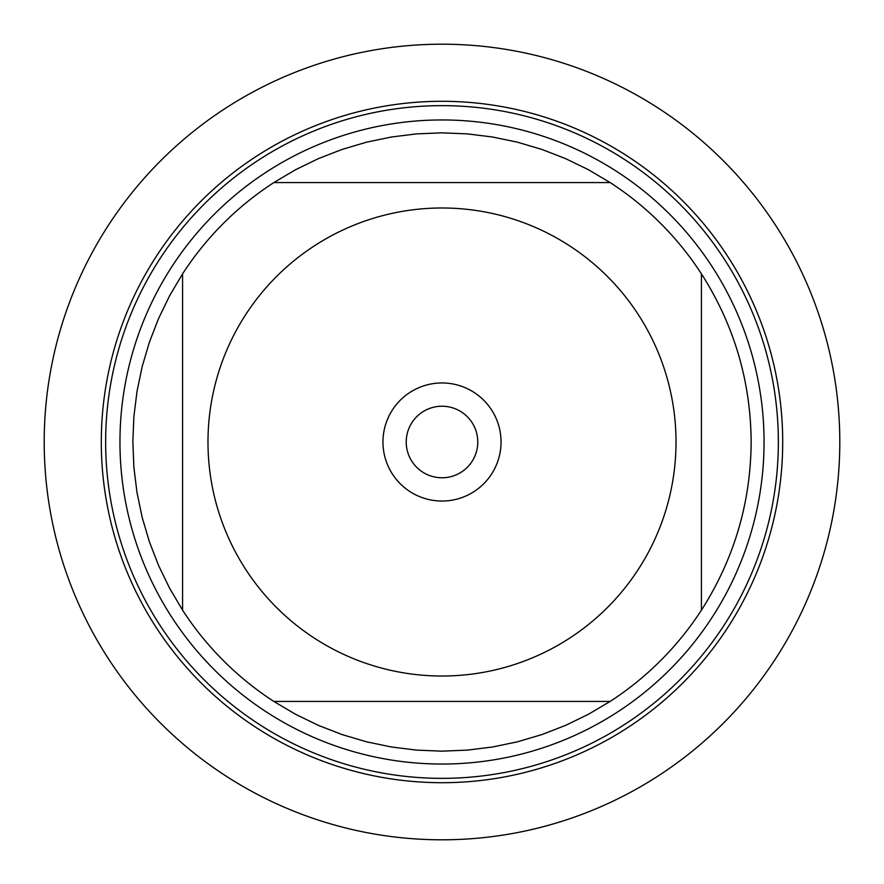 <?xml version="1.0" encoding="UTF-8"?>
<svg xmlns="http://www.w3.org/2000/svg" width="884" height="884" viewBox="0 0 884 884"><rect width="100%" height="100%" fill="white"/><g stroke="black" fill="none" stroke-linecap="round" stroke-linejoin="round"><path stroke-width="1.33" d="M245.63 569.296A234.017 234.017 0 0 0 676.017 442A234.017 234.017 0 0 0 375.634 217.597A234.017 234.017 0 0 0 245.63 569.296M182.579 610.17A309.157 309.157 0 0 0 273.83 701.421L610.17 701.421A309.157 309.157 0 0 0 701.421 610.17L701.421 273.83A309.157 309.157 0 0 0 610.17 182.579L273.83 182.579A309.157 309.157 0 0 0 182.579 273.83L182.579 610.17A309.157 309.157 0 0 0 273.83 701.421L295.687 714.349L318.538 725.433L342.219 734.615L366.562 741.82L391.424 746.991L416.629 750.118L442 751.157L467.371 750.118L492.576 746.991L517.438 741.82L541.782 734.615L565.462 725.433L588.313 714.349L610.17 701.421A309.157 309.157 0 0 0 701.421 610.17C734.151 558.887 750.726 502.83 751.157 442C750.726 381.17 734.151 325.113 701.421 273.83A309.157 309.157 0 0 0 610.17 182.579L588.313 169.651L565.462 158.567L541.782 149.385L517.438 142.18L492.576 137.009L467.371 133.882L442 132.843L416.629 133.882L391.424 137.009L366.562 142.18L342.219 149.385L318.538 158.567L295.687 169.651L273.83 182.579A309.157 309.157 0 0 0 182.579 273.83L169.651 295.687L158.567 318.538L149.385 342.219L142.18 366.562L137.009 391.424L133.882 416.629L132.843 442L133.882 467.371L137.009 492.576L142.18 517.438L149.385 541.782L158.567 565.462L169.651 588.313L182.579 610.17M101.295 442A340.705 340.705 0 0 1 612.358 146.943A340.705 340.705 0 0 1 612.358 737.057A340.705 340.705 0 0 1 101.295 442A340.705 340.705 0 0 0 442 782.705A340.705 340.705 0 0 0 782.705 442A340.705 340.705 0 0 0 442 101.295A340.705 340.705 0 0 0 101.295 442M119.959 442A322.041 322.041 0 0 1 603.021 163.098A322.041 322.041 0 0 1 603.021 720.902A322.041 322.041 0 0 1 119.959 442M382.96 442A59.04 59.04 0 0 1 471.526 390.872A59.04 59.04 0 0 1 471.526 493.128A59.04 59.04 0 0 1 382.96 442M406.22 442A35.78 35.78 0 0 0 459.89 472.984A35.78 35.78 0 0 0 459.89 411.016A35.78 35.78 0 0 0 406.22 442M44.2 442A397.8 397.8 0 0 0 442 839.8A397.8 397.8 0 0 0 839.8 442A397.8 397.8 0 0 0 442 44.2A397.8 397.8 0 0 0 44.2 442M105.649 442A336.351 336.351 0 0 1 610.181 150.711A336.351 336.351 0 0 1 610.181 733.289A336.351 336.351 0 0 1 105.649 442"/></g></svg>
